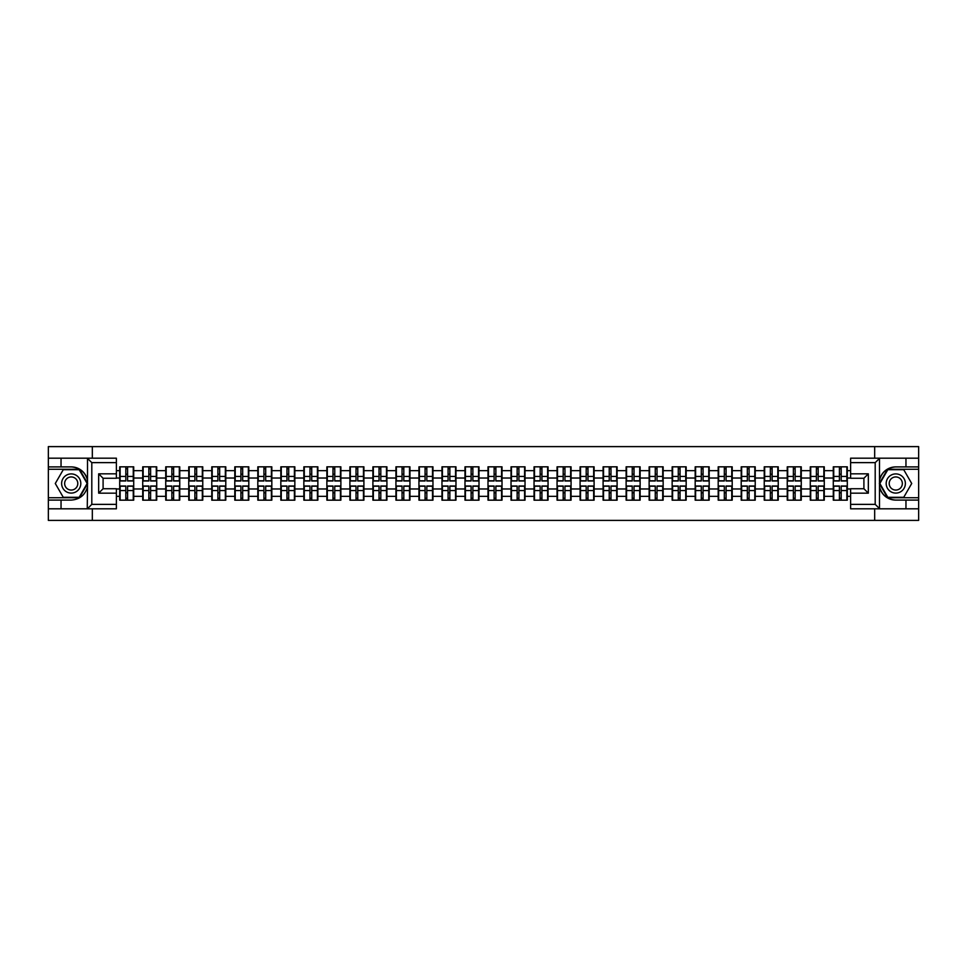 <?xml version="1.0" encoding="UTF-8"?>
<svg xmlns="http://www.w3.org/2000/svg" width="967" height="967" viewBox="0 0 967 967"><rect width="100%" height="100%" fill="white"/><g stroke="black" fill="none" stroke-linecap="round" stroke-linejoin="round"><path stroke-width="1.45" d="M116.378 462.625L91.805 462.625L87.248 458.189L116.378 458.189L116.378 478.266L103.094 478.266L103.094 488.734L116.378 488.734L116.378 508.811L87.248 508.811L87.514 486.715C85.217 494.995 79.79 499.455 71.22 500.096L48.35 500.096L48.35 520.391L918.65 520.391L918.65 469.261L887.561 469.261L879.341 483.5L887.561 497.739L918.65 497.739M895.78 466.904C887.21 467.545 881.783 472.005 879.486 480.285A16.596 16.596 0 0 1 895.78 466.904L918.65 466.904L918.65 446.609L874.676 446.609L874.676 458.189M874.676 508.811L874.676 520.391M874.676 446.609L48.35 446.609L48.35 497.739L79.439 497.739L87.659 483.5L79.439 469.261L48.35 469.261M92.324 520.391L92.324 508.811M92.324 458.189L92.324 446.609M850.622 470.663L847.31 470.663L847.31 466.831L833.288 466.831L833.288 478.036L824.283 478.036L824.283 488.964L833.288 488.964L833.288 478.036M850.622 496.337L847.31 496.337L847.31 500.169L833.288 500.169L833.288 496.337L824.283 496.337L824.283 500.169L810.273 500.169L810.273 496.337L801.268 496.337L801.268 500.169L787.247 500.169L787.247 496.337L778.254 496.337L778.254 500.169L764.232 500.169L764.232 496.337L755.227 496.337L755.227 500.169L741.206 500.169L741.206 496.337L732.212 496.337L732.212 500.169L718.191 500.169L718.191 496.337L709.186 496.337L709.186 500.169L695.176 500.169L695.176 496.337L686.171 496.337L686.171 500.169L672.15 500.169L672.15 496.337L663.157 496.337L663.157 500.169L649.135 500.169L649.135 496.337L640.13 496.337L640.13 500.169L626.12 500.169L626.12 496.337L617.115 496.337L617.115 500.169L603.094 500.169L603.094 496.337L594.101 496.337L594.101 500.169L580.079 500.169L580.079 496.337L571.074 496.337L571.074 500.169L557.052 500.169L557.052 496.337L548.059 496.337L548.059 500.169L534.038 500.169L534.038 496.337L525.033 496.337L525.033 500.169L511.023 500.169L511.023 496.337L502.018 496.337L502.018 500.169L487.997 500.169L487.997 496.337L479.003 496.337L479.003 500.169L464.982 500.169L464.982 496.337L455.977 496.337L455.977 500.169L441.967 500.169L441.967 496.337L432.962 496.337L432.962 500.169L418.941 500.169L418.941 496.337L409.948 496.337L409.948 500.169L395.926 500.169L395.926 496.337L386.921 496.337L386.921 500.169L372.899 500.169L372.899 496.337L363.906 496.337L363.906 500.169L349.885 500.169L349.885 496.337L340.88 496.337L340.88 500.169L326.87 500.169L326.87 496.337L317.865 496.337L317.865 500.169L303.843 500.169L303.843 496.337L294.85 496.337L294.85 500.169L280.829 500.169L280.829 496.337L271.824 496.337L271.824 500.169L257.814 500.169L257.814 496.337L248.809 496.337L248.809 500.169L234.788 500.169L234.788 496.337L225.794 496.337L225.794 500.169L211.773 500.169L211.773 496.337L202.768 496.337L202.768 500.169L188.746 500.169L188.746 496.337L179.753 496.337L179.753 500.169L165.732 500.169L165.732 496.337L156.727 496.337L156.727 500.169L142.717 500.169L142.717 496.337L133.712 496.337L133.712 500.169L119.69 500.169L119.69 496.337L116.378 496.337M116.378 470.663L119.69 470.663L119.69 478.036L116.378 478.036M833.288 470.663L824.283 470.663L824.283 466.831L810.273 466.831L810.273 470.663L801.268 470.663L801.268 466.831L787.247 466.831L787.247 470.663L778.254 470.663L778.254 466.831L764.232 466.831L764.232 470.663L755.227 470.663L755.227 466.831L741.206 466.831L741.206 470.663L732.212 470.663L732.212 466.831L718.191 466.831L718.191 470.663L709.186 470.663L709.186 466.831L695.176 466.831L695.176 470.663L686.171 470.663L686.171 466.831L672.15 466.831L672.15 470.663L663.157 470.663L663.157 466.831L649.135 466.831L649.135 470.663L640.13 470.663L640.13 466.831L626.12 466.831L626.12 470.663L617.115 470.663L617.115 466.831L603.094 466.831L603.094 470.663L594.101 470.663L594.101 466.831L580.079 466.831L580.079 470.663L571.074 470.663L571.074 466.831L557.052 466.831L557.052 470.663L548.059 470.663L548.059 466.831L534.038 466.831L534.038 470.663L525.033 470.663L525.033 466.831L511.023 466.831L511.023 470.663L502.018 470.663L502.018 466.831L487.997 466.831L487.997 470.663L479.003 470.663L479.003 466.831L464.982 466.831L464.982 470.663L455.977 470.663L455.977 466.831L441.967 466.831L441.967 470.663L432.962 470.663L432.962 466.831L418.941 466.831L418.941 470.663L409.948 470.663L409.948 466.831L395.926 466.831L395.926 470.663L386.921 470.663L386.921 466.831L372.899 466.831L372.899 470.663L363.906 470.663L363.906 466.831L349.885 466.831L349.885 470.663L340.88 470.663L340.88 466.831L326.87 466.831L326.87 470.663L317.865 470.663L317.865 466.831L303.843 466.831L303.843 470.663L294.85 470.663L294.85 466.831L280.829 466.831L280.829 470.663L271.824 470.663L271.824 466.831L257.814 466.831L257.814 470.663L248.809 470.663L248.809 466.831L234.788 466.831L234.788 470.663L225.794 470.663L225.794 466.831L211.773 466.831L211.773 470.663L202.768 470.663L202.768 466.831L188.746 466.831L188.746 470.663L179.753 470.663L179.753 466.831L165.732 466.831L165.732 470.663L156.727 470.663L156.727 466.831L142.717 466.831L142.717 470.663L133.712 470.663L133.712 466.831L119.69 466.831L119.69 470.663M833.288 488.964L833.288 496.337M824.283 488.964L824.283 496.337M824.283 470.663L824.283 478.036M801.268 488.964L810.273 488.964L810.273 478.036L801.268 478.036L801.268 496.337M810.273 488.964L810.273 496.337M810.273 470.663L810.273 478.036M801.268 470.663L801.268 478.036M778.254 488.964L787.247 488.964L787.247 478.036L778.254 478.036L778.254 496.337M787.247 488.964L787.247 496.337M787.247 470.663L787.247 478.036M778.254 470.663L778.254 478.036M755.227 488.964L764.232 488.964L764.232 478.036L755.227 478.036L755.227 496.337M764.232 488.964L764.232 496.337M764.232 470.663L764.232 478.036M755.227 470.663L755.227 478.036M732.212 488.964L741.206 488.964L741.206 478.036L732.212 478.036L732.212 496.337M741.206 488.964L741.206 496.337M741.206 470.663L741.206 478.036M732.212 470.663L732.212 478.036M709.186 488.964L718.191 488.964L718.191 478.036L709.186 478.036L709.186 496.337M718.191 488.964L718.191 496.337M718.191 470.663L718.191 478.036M709.186 470.663L709.186 478.036M686.171 488.964L695.176 488.964L695.176 478.036L686.171 478.036L686.171 496.337M695.176 488.964L695.176 496.337M695.176 470.663L695.176 478.036M686.171 470.663L686.171 478.036M663.157 488.964L672.15 488.964L672.15 478.036L663.157 478.036L663.157 496.337M672.15 488.964L672.15 496.337M672.15 470.663L672.15 478.036M663.157 470.663L663.157 478.036M640.13 488.964L649.135 488.964L649.135 478.036L640.13 478.036L640.13 496.337M649.135 488.964L649.135 496.337M649.135 470.663L649.135 478.036M640.13 470.663L640.13 478.036M617.115 488.964L626.12 488.964L626.12 478.036L617.115 478.036L617.115 496.337M626.12 488.964L626.12 496.337M626.12 470.663L626.12 478.036M617.115 470.663L617.115 478.036M594.101 488.964L603.094 488.964L603.094 478.036L594.101 478.036L594.101 496.337M603.094 488.964L603.094 496.337M603.094 470.663L603.094 478.036M594.101 470.663L594.101 478.036M571.074 488.964L580.079 488.964L580.079 478.036L571.074 478.036L571.074 496.337M580.079 488.964L580.079 496.337M580.079 470.663L580.079 478.036M571.074 470.663L571.074 478.036M548.059 488.964L557.052 488.964L557.052 478.036L548.059 478.036L548.059 496.337M557.052 488.964L557.052 496.337M557.052 470.663L557.052 478.036M548.059 470.663L548.059 478.036M525.033 488.964L534.038 488.964L534.038 478.036L525.033 478.036L525.033 496.337M534.038 488.964L534.038 496.337M534.038 470.663L534.038 478.036M525.033 470.663L525.033 478.036M502.018 488.964L511.023 488.964L511.023 478.036L502.018 478.036L502.018 496.337M511.023 488.964L511.023 496.337M511.023 470.663L511.023 478.036M502.018 470.663L502.018 478.036M479.003 488.964L487.997 488.964L487.997 478.036L479.003 478.036L479.003 496.337M487.997 488.964L487.997 496.337M487.997 470.663L487.997 478.036M479.003 470.663L479.003 478.036M455.977 488.964L464.982 488.964L464.982 478.036L455.977 478.036L455.977 496.337M464.982 488.964L464.982 496.337M464.982 470.663L464.982 478.036M455.977 470.663L455.977 478.036M432.962 488.964L441.967 488.964L441.967 478.036L432.962 478.036L432.962 496.337M441.967 488.964L441.967 496.337M441.967 470.663L441.967 478.036M432.962 470.663L432.962 478.036M409.948 488.964L418.941 488.964L418.941 478.036L409.948 478.036L409.948 496.337M418.941 488.964L418.941 496.337M418.941 470.663L418.941 478.036M409.948 470.663L409.948 478.036M386.921 488.964L395.926 488.964L395.926 478.036L386.921 478.036L386.921 496.337M395.926 488.964L395.926 496.337M395.926 470.663L395.926 478.036M386.921 470.663L386.921 478.036M363.906 488.964L372.899 488.964L372.899 478.036L363.906 478.036L363.906 496.337M372.899 488.964L372.899 496.337M372.899 470.663L372.899 478.036M363.906 470.663L363.906 478.036M340.88 488.964L349.885 488.964L349.885 478.036L340.88 478.036L340.88 496.337M349.885 488.964L349.885 496.337M349.885 470.663L349.885 478.036M340.88 470.663L340.88 478.036M317.865 488.964L326.87 488.964L326.87 478.036L317.865 478.036L317.865 496.337M326.87 488.964L326.87 496.337M326.87 470.663L326.87 478.036M317.865 470.663L317.865 478.036M294.85 488.964L303.843 488.964L303.843 478.036L294.85 478.036L294.85 496.337M303.843 488.964L303.843 496.337M303.843 470.663L303.843 478.036M294.85 470.663L294.85 478.036M271.824 488.964L280.829 488.964L280.829 478.036L271.824 478.036L271.824 496.337M280.829 488.964L280.829 496.337M280.829 470.663L280.829 478.036M271.824 470.663L271.824 478.036M248.809 488.964L257.814 488.964L257.814 478.036L248.809 478.036L248.809 496.337M257.814 488.964L257.814 496.337M257.814 470.663L257.814 478.036M248.809 470.663L248.809 478.036M225.794 488.964L234.788 488.964L234.788 478.036L225.794 478.036L225.794 496.337M234.788 488.964L234.788 496.337M234.788 470.663L234.788 478.036M225.794 470.663L225.794 478.036M202.768 488.964L211.773 488.964L211.773 478.036L202.768 478.036L202.768 496.337M211.773 488.964L211.773 496.337M211.773 470.663L211.773 478.036M202.768 470.663L202.768 478.036M179.753 488.964L188.746 488.964L188.746 478.036L179.753 478.036L179.753 496.337M188.746 488.964L188.746 496.337M188.746 470.663L188.746 478.036M179.753 470.663L179.753 478.036M156.727 488.964L165.732 488.964L165.732 478.036L156.727 478.036L156.727 496.337M165.732 488.964L165.732 496.337M165.732 470.663L165.732 478.036M156.727 470.663L156.727 478.036M133.712 488.964L142.717 488.964L142.717 478.036L133.712 478.036L133.712 496.337M142.717 488.964L142.717 496.337M142.717 470.663L142.717 478.036M133.712 470.663L133.712 478.036M116.378 488.964L119.69 488.964L119.69 478.036M119.69 488.964L119.69 496.337M850.622 478.036L847.31 478.036L847.31 488.964L850.622 488.964M847.31 488.964L847.31 496.337M847.31 470.663L847.31 478.036M133.265 466.831L133.265 480.986L127.584 480.986L127.584 466.831M125.819 466.831L125.819 480.986L120.138 480.986L120.138 466.831M125.819 468.741L127.584 468.741M127.584 474.205L125.819 474.205M120.138 500.169L120.138 486.014L125.819 486.014L125.819 500.169M127.584 500.169L127.584 486.014L133.265 486.014L133.265 500.169M127.584 498.259L125.819 498.259M125.819 492.795L127.584 492.795M66.421 475.196A9.585 9.585 0 0 0 62.915 488.299A9.585 9.585 0 0 0 76.018 491.804A9.585 9.585 0 0 0 79.524 478.701A9.585 9.585 0 0 0 66.421 475.196M67.944 477.819A6.564 6.564 0 0 0 65.538 486.788A6.564 6.564 0 0 0 74.507 489.181A6.564 6.564 0 0 0 76.913 480.212A6.564 6.564 0 0 0 67.944 477.819M87.151 483.5L79.185 497.292L63.254 497.292L55.288 483.5L63.254 469.708L79.185 469.708L87.151 483.5M900.579 475.196A9.585 9.585 0 0 0 887.476 478.701A9.585 9.585 0 0 0 890.982 491.804A9.585 9.585 0 0 0 904.085 488.299A9.585 9.585 0 0 0 900.579 475.196M899.056 477.819A6.564 6.564 0 0 0 890.087 480.212A6.564 6.564 0 0 0 892.493 489.181A6.564 6.564 0 0 0 901.462 486.788A6.564 6.564 0 0 0 899.056 477.819M903.746 497.292L887.815 497.292L879.849 483.5L887.815 469.708L903.746 469.708L911.712 483.5L903.746 497.292M61.042 500.096L61.042 508.811L48.35 508.811M87.248 508.811L61.042 508.811M48.35 500.096L48.35 497.739M87.248 458.189L61.042 458.189L61.042 466.904L48.35 466.904M61.042 458.189L48.35 458.189M71.22 466.904A16.596 16.596 0 0 1 87.514 480.285C85.217 472.005 79.79 467.545 71.22 466.904L61.042 466.904M87.514 486.715L87.514 458.322M103.094 478.266L98.67 473.83L116.378 473.83M116.378 493.17L98.67 493.17L103.094 488.734M87.514 508.678L91.805 504.375L116.378 504.375M879.752 458.189L875.195 462.625L850.622 462.625L850.622 458.189L918.65 458.189M905.958 466.904L905.958 458.189M850.622 504.375L875.195 504.375L879.752 508.811L850.622 508.811L850.622 488.734L863.906 488.734L863.906 478.266L850.622 478.266L850.622 462.625M918.65 466.904L918.65 469.261M879.752 508.811L905.958 508.811L905.958 500.096L918.65 500.096M905.958 508.811L918.65 508.811M895.78 500.096A16.596 16.596 0 0 1 879.486 486.715C881.783 494.995 887.21 499.455 895.78 500.096L905.958 500.096M879.486 458.322L879.486 508.678M863.906 488.734L868.33 493.17L850.622 493.17M850.622 473.83L868.33 473.83L863.906 478.266M156.291 466.831L156.291 480.986L150.61 480.986L150.61 466.831M148.833 466.831L148.833 480.986L143.152 480.986L143.152 466.831M148.833 468.741L150.61 468.741M150.61 474.205L148.833 474.205M179.306 466.831L179.306 480.986L173.625 480.986L173.625 466.831M171.86 466.831L171.86 480.986L166.179 480.986L166.179 466.831M171.86 468.741L173.625 468.741M173.625 474.205L171.86 474.205M202.333 466.831L202.333 480.986L196.652 480.986L196.652 466.831M194.875 466.831L194.875 480.986L189.194 480.986L189.194 466.831M194.875 468.741L196.652 468.741M196.652 474.205L194.875 474.205M225.347 466.831L225.347 480.986L219.666 480.986L219.666 466.831M217.889 466.831L217.889 480.986L212.208 480.986L212.208 466.831M217.889 468.741L219.666 468.741M219.666 474.205L217.889 474.205M248.362 466.831L248.362 480.986L242.681 480.986L242.681 466.831M240.916 466.831L240.916 480.986L235.235 480.986L235.235 466.831M240.916 468.741L242.681 468.741M242.681 474.205L240.916 474.205M143.152 500.169L143.152 486.014L148.833 486.014L148.833 500.169M150.61 500.169L150.61 486.014L156.291 486.014L156.291 500.169M150.61 498.259L148.833 498.259M148.833 492.795L150.61 492.795M166.179 500.169L166.179 486.014L171.86 486.014L171.86 500.169M173.625 500.169L173.625 486.014L179.306 486.014L179.306 500.169M173.625 498.259L171.86 498.259M171.86 492.795L173.625 492.795M189.194 500.169L189.194 486.014L194.875 486.014L194.875 500.169M196.652 500.169L196.652 486.014L202.333 486.014L202.333 500.169M196.652 498.259L194.875 498.259M194.875 492.795L196.652 492.795M212.208 500.169L212.208 486.014L217.889 486.014L217.889 500.169M219.666 500.169L219.666 486.014L225.347 486.014L225.347 500.169M219.666 498.259L217.889 498.259M217.889 492.795L219.666 492.795M235.235 500.169L235.235 486.014L240.916 486.014L240.916 500.169M242.681 500.169L242.681 486.014L248.362 486.014L248.362 500.169M242.681 498.259L240.916 498.259M240.916 492.795L242.681 492.795M271.389 466.831L271.389 480.986L265.707 480.986L265.707 466.831M263.931 466.831L263.931 480.986L258.249 480.986L258.249 466.831M263.931 468.741L265.707 468.741M265.707 474.205L263.931 474.205M258.249 500.169L258.249 486.014L263.931 486.014L263.931 500.169M265.707 500.169L265.707 486.014L271.389 486.014L271.389 500.169M265.707 498.259L263.931 498.259M263.931 492.795L265.707 492.795M294.403 466.831L294.403 480.986L288.722 480.986L288.722 466.831M286.957 466.831L286.957 480.986L281.276 480.986L281.276 466.831M286.957 468.741L288.722 468.741M288.722 474.205L286.957 474.205M281.276 500.169L281.276 486.014L286.957 486.014L286.957 500.169M288.722 500.169L288.722 486.014L294.403 486.014L294.403 500.169M288.722 498.259L286.957 498.259M286.957 492.795L288.722 492.795M317.418 466.831L317.418 480.986L311.737 480.986L311.737 466.831M309.972 466.831L309.972 480.986L304.291 480.986L304.291 466.831M309.972 468.741L311.737 468.741M311.737 474.205L309.972 474.205M304.291 500.169L304.291 486.014L309.972 486.014L309.972 500.169M311.737 500.169L311.737 486.014L317.418 486.014L317.418 500.169M311.737 498.259L309.972 498.259M309.972 492.795L311.737 492.795M340.444 466.831L340.444 480.986L334.763 480.986L334.763 466.831M332.986 466.831L332.986 480.986L327.305 480.986L327.305 466.831M332.986 468.741L334.763 468.741M334.763 474.205L332.986 474.205M327.305 500.169L327.305 486.014L332.986 486.014L332.986 500.169M334.763 500.169L334.763 486.014L340.444 486.014L340.444 500.169M334.763 498.259L332.986 498.259M332.986 492.795L334.763 492.795M363.459 466.831L363.459 480.986L357.778 480.986L357.778 466.831M356.013 466.831L356.013 480.986L350.332 480.986L350.332 466.831M356.013 468.741L357.778 468.741M357.778 474.205L356.013 474.205M350.332 500.169L350.332 486.014L356.013 486.014L356.013 500.169M357.778 500.169L357.778 486.014L363.459 486.014L363.459 500.169M357.778 498.259L356.013 498.259M356.013 492.795L357.778 492.795M386.486 466.831L386.486 480.986L380.805 480.986L380.805 466.831M379.028 466.831L379.028 480.986L373.347 480.986L373.347 466.831M379.028 468.741L380.805 468.741M380.805 474.205L379.028 474.205M373.347 500.169L373.347 486.014L379.028 486.014L379.028 500.169M380.805 500.169L380.805 486.014L386.486 486.014L386.486 500.169M380.805 498.259L379.028 498.259M379.028 492.795L380.805 492.795M409.5 466.831L409.5 480.986L403.819 480.986L403.819 466.831M402.042 466.831L402.042 480.986L396.361 480.986L396.361 466.831M402.042 468.741L403.819 468.741M403.819 474.205L402.042 474.205M396.361 500.169L396.361 486.014L402.042 486.014L402.042 500.169M403.819 500.169L403.819 486.014L409.5 486.014L409.5 500.169M403.819 498.259L402.042 498.259M402.042 492.795L403.819 492.795M432.515 466.831L432.515 480.986L426.834 480.986L426.834 466.831M425.069 466.831L425.069 480.986L419.388 480.986L419.388 466.831M425.069 468.741L426.834 468.741M426.834 474.205L425.069 474.205M419.388 500.169L419.388 486.014L425.069 486.014L425.069 500.169M426.834 500.169L426.834 486.014L432.515 486.014L432.515 500.169M426.834 498.259L425.069 498.259M425.069 492.795L426.834 492.795M455.542 466.831L455.542 480.986L449.86 480.986L449.86 466.831M448.084 466.831L448.084 480.986L442.402 480.986L442.402 466.831M448.084 468.741L449.86 468.741M449.86 474.205L448.084 474.205M442.402 500.169L442.402 486.014L448.084 486.014L448.084 500.169M449.86 500.169L449.86 486.014L455.542 486.014L455.542 500.169M449.86 498.259L448.084 498.259M448.084 492.795L449.86 492.795M478.556 466.831L478.556 480.986L472.875 480.986L472.875 466.831M471.11 466.831L471.11 480.986L465.429 480.986L465.429 466.831M471.11 468.741L472.875 468.741M472.875 474.205L471.11 474.205M465.429 500.169L465.429 486.014L471.11 486.014L471.11 500.169M472.875 500.169L472.875 486.014L478.556 486.014L478.556 500.169M472.875 498.259L471.11 498.259M471.11 492.795L472.875 492.795M501.571 466.831L501.571 480.986L495.89 480.986L495.89 466.831M494.125 466.831L494.125 480.986L488.444 480.986L488.444 466.831M494.125 468.741L495.89 468.741M495.89 474.205L494.125 474.205M488.444 500.169L488.444 486.014L494.125 486.014L494.125 500.169M495.89 500.169L495.89 486.014L501.571 486.014L501.571 500.169M495.89 498.259L494.125 498.259M494.125 492.795L495.89 492.795M524.597 466.831L524.597 480.986L518.916 480.986L518.916 466.831M517.14 466.831L517.14 480.986L511.458 480.986L511.458 466.831M517.14 468.741L518.916 468.741M518.916 474.205L517.14 474.205M511.458 500.169L511.458 486.014L517.14 486.014L517.14 500.169M518.916 500.169L518.916 486.014L524.597 486.014L524.597 500.169M518.916 498.259L517.14 498.259M517.14 492.795L518.916 492.795M547.612 466.831L547.612 480.986L541.931 480.986L541.931 466.831M540.166 466.831L540.166 480.986L534.485 480.986L534.485 466.831M540.166 468.741L541.931 468.741M541.931 474.205L540.166 474.205M534.485 500.169L534.485 486.014L540.166 486.014L540.166 500.169M541.931 500.169L541.931 486.014L547.612 486.014L547.612 500.169M541.931 498.259L540.166 498.259M540.166 492.795L541.931 492.795M570.639 466.831L570.639 480.986L564.958 480.986L564.958 466.831M563.181 466.831L563.181 480.986L557.5 480.986L557.5 466.831M563.181 468.741L564.958 468.741M564.958 474.205L563.181 474.205M557.5 500.169L557.5 486.014L563.181 486.014L563.181 500.169M564.958 500.169L564.958 486.014L570.639 486.014L570.639 500.169M564.958 498.259L563.181 498.259M563.181 492.795L564.958 492.795M593.653 466.831L593.653 480.986L587.972 480.986L587.972 466.831M586.195 466.831L586.195 480.986L580.514 480.986L580.514 466.831M586.195 468.741L587.972 468.741M587.972 474.205L586.195 474.205M580.514 500.169L580.514 486.014L586.195 486.014L586.195 500.169M587.972 500.169L587.972 486.014L593.653 486.014L593.653 500.169M587.972 498.259L586.195 498.259M586.195 492.795L587.972 492.795M616.668 466.831L616.668 480.986L610.987 480.986L610.987 466.831M609.222 466.831L609.222 480.986L603.541 480.986L603.541 466.831M609.222 468.741L610.987 468.741M610.987 474.205L609.222 474.205M603.541 500.169L603.541 486.014L609.222 486.014L609.222 500.169M610.987 500.169L610.987 486.014L616.668 486.014L616.668 500.169M610.987 498.259L609.222 498.259M609.222 492.795L610.987 492.795M639.695 466.831L639.695 480.986L634.014 480.986L634.014 466.831M632.237 466.831L632.237 480.986L626.556 480.986L626.556 466.831M632.237 468.741L634.014 468.741M634.014 474.205L632.237 474.205M626.556 500.169L626.556 486.014L632.237 486.014L632.237 500.169M634.014 500.169L634.014 486.014L639.695 486.014L639.695 500.169M634.014 498.259L632.237 498.259M632.237 492.795L634.014 492.795M662.709 466.831L662.709 480.986L657.028 480.986L657.028 466.831M655.263 466.831L655.263 480.986L649.582 480.986L649.582 466.831M655.263 468.741L657.028 468.741M657.028 474.205L655.263 474.205M649.582 500.169L649.582 486.014L655.263 486.014L655.263 500.169M657.028 500.169L657.028 486.014L662.709 486.014L662.709 500.169M657.028 498.259L655.263 498.259M655.263 492.795L657.028 492.795M685.724 466.831L685.724 480.986L680.043 480.986L680.043 466.831M678.278 466.831L678.278 480.986L672.597 480.986L672.597 466.831M678.278 468.741L680.043 468.741M680.043 474.205L678.278 474.205M672.597 500.169L672.597 486.014L678.278 486.014L678.278 500.169M680.043 500.169L680.043 486.014L685.724 486.014L685.724 500.169M680.043 498.259L678.278 498.259M678.278 492.795L680.043 492.795M708.751 466.831L708.751 480.986L703.069 480.986L703.069 466.831M701.293 466.831L701.293 480.986L695.611 480.986L695.611 466.831M701.293 468.741L703.069 468.741M703.069 474.205L701.293 474.205M695.611 500.169L695.611 486.014L701.293 486.014L701.293 500.169M703.069 500.169L703.069 486.014L708.751 486.014L708.751 500.169M703.069 498.259L701.293 498.259M701.293 492.795L703.069 492.795M731.765 466.831L731.765 480.986L726.084 480.986L726.084 466.831M724.319 466.831L724.319 480.986L718.638 480.986L718.638 466.831M724.319 468.741L726.084 468.741M726.084 474.205L724.319 474.205M718.638 500.169L718.638 486.014L724.319 486.014L724.319 500.169M726.084 500.169L726.084 486.014L731.765 486.014L731.765 500.169M726.084 498.259L724.319 498.259M724.319 492.795L726.084 492.795M754.792 466.831L754.792 480.986L749.111 480.986L749.111 466.831M747.334 466.831L747.334 480.986L741.653 480.986L741.653 466.831M747.334 468.741L749.111 468.741M749.111 474.205L747.334 474.205M741.653 500.169L741.653 486.014L747.334 486.014L747.334 500.169M749.111 500.169L749.111 486.014L754.792 486.014L754.792 500.169M749.111 498.259L747.334 498.259M747.334 492.795L749.111 492.795M777.806 466.831L777.806 480.986L772.125 480.986L772.125 466.831M770.348 466.831L770.348 480.986L764.667 480.986L764.667 466.831M770.348 468.741L772.125 468.741M772.125 474.205L770.348 474.205M764.667 500.169L764.667 486.014L770.348 486.014L770.348 500.169M772.125 500.169L772.125 486.014L777.806 486.014L777.806 500.169M772.125 498.259L770.348 498.259M770.348 492.795L772.125 492.795M800.821 466.831L800.821 480.986L795.14 480.986L795.14 466.831M793.375 466.831L793.375 480.986L787.694 480.986L787.694 466.831M793.375 468.741L795.14 468.741M795.14 474.205L793.375 474.205M787.694 500.169L787.694 486.014L793.375 486.014L793.375 500.169M795.14 500.169L795.14 486.014L800.821 486.014L800.821 500.169M795.14 498.259L793.375 498.259M793.375 492.795L795.14 492.795M823.848 466.831L823.848 480.986L818.167 480.986L818.167 466.831M816.39 466.831L816.39 480.986L810.709 480.986L810.709 466.831M816.39 468.741L818.167 468.741M818.167 474.205L816.39 474.205M810.709 500.169L810.709 486.014L816.39 486.014L816.39 500.169M818.167 500.169L818.167 486.014L823.848 486.014L823.848 500.169M818.167 498.259L816.39 498.259M816.39 492.795L818.167 492.795M846.862 466.831L846.862 480.986L841.181 480.986L841.181 466.831M839.416 466.831L839.416 480.986L833.735 480.986L833.735 466.831M839.416 468.741L841.181 468.741M841.181 474.205L839.416 474.205M833.735 500.169L833.735 486.014L839.416 486.014L839.416 500.169M841.181 500.169L841.181 486.014L846.862 486.014L846.862 500.169M841.181 498.259L839.416 498.259M839.416 492.795L841.181 492.795M125.819 476.441L120.138 476.441M125.819 480.804L120.138 480.804M133.265 476.441L127.584 476.441M133.265 480.804L127.584 480.804M127.584 490.559L133.265 490.559M127.584 486.196L133.265 486.196M120.138 490.559L125.819 490.559M120.138 486.196L125.819 486.196M91.805 462.625L91.805 504.375M98.67 493.17L98.67 473.83M875.195 504.375L875.195 462.625M868.33 473.83L868.33 493.17M148.833 476.441L143.152 476.441M148.833 480.804L143.152 480.804M156.291 476.441L150.61 476.441M156.291 480.804L150.61 480.804M171.86 476.441L166.179 476.441M171.86 480.804L166.179 480.804M179.306 476.441L173.625 476.441M179.306 480.804L173.625 480.804M194.875 476.441L189.194 476.441M194.875 480.804L189.194 480.804M202.333 476.441L196.652 476.441M202.333 480.804L196.652 480.804M217.889 476.441L212.208 476.441M217.889 480.804L212.208 480.804M225.347 476.441L219.666 476.441M225.347 480.804L219.666 480.804M240.916 476.441L235.235 476.441M240.916 480.804L235.235 480.804M248.362 476.441L242.681 476.441M248.362 480.804L242.681 480.804M150.61 490.559L156.291 490.559M150.61 486.196L156.291 486.196M143.152 490.559L148.833 490.559M143.152 486.196L148.833 486.196M173.625 490.559L179.306 490.559M173.625 486.196L179.306 486.196M166.179 490.559L171.86 490.559M166.179 486.196L171.86 486.196M196.652 490.559L202.333 490.559M196.652 486.196L202.333 486.196M189.194 490.559L194.875 490.559M189.194 486.196L194.875 486.196M219.666 490.559L225.347 490.559M219.666 486.196L225.347 486.196M212.208 490.559L217.889 490.559M212.208 486.196L217.889 486.196M242.681 490.559L248.362 490.559M242.681 486.196L248.362 486.196M235.235 490.559L240.916 490.559M235.235 486.196L240.916 486.196M263.931 476.441L258.249 476.441M263.931 480.804L258.249 480.804M271.389 476.441L265.707 476.441M271.389 480.804L265.707 480.804M265.707 490.559L271.389 490.559M265.707 486.196L271.389 486.196M258.249 490.559L263.931 490.559M258.249 486.196L263.931 486.196M286.957 476.441L281.276 476.441M286.957 480.804L281.276 480.804M294.403 476.441L288.722 476.441M294.403 480.804L288.722 480.804M288.722 490.559L294.403 490.559M288.722 486.196L294.403 486.196M281.276 490.559L286.957 490.559M281.276 486.196L286.957 486.196M309.972 476.441L304.291 476.441M309.972 480.804L304.291 480.804M317.418 476.441L311.737 476.441M317.418 480.804L311.737 480.804M311.737 490.559L317.418 490.559M311.737 486.196L317.418 486.196M304.291 490.559L309.972 490.559M304.291 486.196L309.972 486.196M332.986 476.441L327.305 476.441M332.986 480.804L327.305 480.804M340.444 476.441L334.763 476.441M340.444 480.804L334.763 480.804M334.763 490.559L340.444 490.559M334.763 486.196L340.444 486.196M327.305 490.559L332.986 490.559M327.305 486.196L332.986 486.196M356.013 476.441L350.332 476.441M356.013 480.804L350.332 480.804M363.459 476.441L357.778 476.441M363.459 480.804L357.778 480.804M357.778 490.559L363.459 490.559M357.778 486.196L363.459 486.196M350.332 490.559L356.013 490.559M350.332 486.196L356.013 486.196M379.028 476.441L373.347 476.441M379.028 480.804L373.347 480.804M386.486 476.441L380.805 476.441M386.486 480.804L380.805 480.804M380.805 490.559L386.486 490.559M380.805 486.196L386.486 486.196M373.347 490.559L379.028 490.559M373.347 486.196L379.028 486.196M402.042 476.441L396.361 476.441M402.042 480.804L396.361 480.804M409.5 476.441L403.819 476.441M409.5 480.804L403.819 480.804M403.819 490.559L409.5 490.559M403.819 486.196L409.5 486.196M396.361 490.559L402.042 490.559M396.361 486.196L402.042 486.196M425.069 476.441L419.388 476.441M425.069 480.804L419.388 480.804M432.515 476.441L426.834 476.441M432.515 480.804L426.834 480.804M426.834 490.559L432.515 490.559M426.834 486.196L432.515 486.196M419.388 490.559L425.069 490.559M419.388 486.196L425.069 486.196M448.084 476.441L442.402 476.441M448.084 480.804L442.402 480.804M455.542 476.441L449.86 476.441M455.542 480.804L449.86 480.804M449.86 490.559L455.542 490.559M449.86 486.196L455.542 486.196M442.402 490.559L448.084 490.559M442.402 486.196L448.084 486.196M471.11 476.441L465.429 476.441M471.11 480.804L465.429 480.804M478.556 476.441L472.875 476.441M478.556 480.804L472.875 480.804M472.875 490.559L478.556 490.559M472.875 486.196L478.556 486.196M465.429 490.559L471.11 490.559M465.429 486.196L471.11 486.196M494.125 476.441L488.444 476.441M494.125 480.804L488.444 480.804M501.571 476.441L495.89 476.441M501.571 480.804L495.89 480.804M495.89 490.559L501.571 490.559M495.89 486.196L501.571 486.196M488.444 490.559L494.125 490.559M488.444 486.196L494.125 486.196M517.14 476.441L511.458 476.441M517.14 480.804L511.458 480.804M524.597 476.441L518.916 476.441M524.597 480.804L518.916 480.804M518.916 490.559L524.597 490.559M518.916 486.196L524.597 486.196M511.458 490.559L517.14 490.559M511.458 486.196L517.14 486.196M540.166 476.441L534.485 476.441M540.166 480.804L534.485 480.804M547.612 476.441L541.931 476.441M547.612 480.804L541.931 480.804M541.931 490.559L547.612 490.559M541.931 486.196L547.612 486.196M534.485 490.559L540.166 490.559M534.485 486.196L540.166 486.196M563.181 476.441L557.5 476.441M563.181 480.804L557.5 480.804M570.639 476.441L564.958 476.441M570.639 480.804L564.958 480.804M564.958 490.559L570.639 490.559M564.958 486.196L570.639 486.196M557.5 490.559L563.181 490.559M557.5 486.196L563.181 486.196M586.195 476.441L580.514 476.441M586.195 480.804L580.514 480.804M593.653 476.441L587.972 476.441M593.653 480.804L587.972 480.804M587.972 490.559L593.653 490.559M587.972 486.196L593.653 486.196M580.514 490.559L586.195 490.559M580.514 486.196L586.195 486.196M609.222 476.441L603.541 476.441M609.222 480.804L603.541 480.804M616.668 476.441L610.987 476.441M616.668 480.804L610.987 480.804M610.987 490.559L616.668 490.559M610.987 486.196L616.668 486.196M603.541 490.559L609.222 490.559M603.541 486.196L609.222 486.196M632.237 476.441L626.556 476.441M632.237 480.804L626.556 480.804M639.695 476.441L634.014 476.441M639.695 480.804L634.014 480.804M634.014 490.559L639.695 490.559M634.014 486.196L639.695 486.196M626.556 490.559L632.237 490.559M626.556 486.196L632.237 486.196M655.263 476.441L649.582 476.441M655.263 480.804L649.582 480.804M662.709 476.441L657.028 476.441M662.709 480.804L657.028 480.804M657.028 490.559L662.709 490.559M657.028 486.196L662.709 486.196M649.582 490.559L655.263 490.559M649.582 486.196L655.263 486.196M678.278 476.441L672.597 476.441M678.278 480.804L672.597 480.804M685.724 476.441L680.043 476.441M685.724 480.804L680.043 480.804M680.043 490.559L685.724 490.559M680.043 486.196L685.724 486.196M672.597 490.559L678.278 490.559M672.597 486.196L678.278 486.196M701.293 476.441L695.611 476.441M701.293 480.804L695.611 480.804M708.751 476.441L703.069 476.441M708.751 480.804L703.069 480.804M703.069 490.559L708.751 490.559M703.069 486.196L708.751 486.196M695.611 490.559L701.293 490.559M695.611 486.196L701.293 486.196M724.319 476.441L718.638 476.441M724.319 480.804L718.638 480.804M731.765 476.441L726.084 476.441M731.765 480.804L726.084 480.804M726.084 490.559L731.765 490.559M726.084 486.196L731.765 486.196M718.638 490.559L724.319 490.559M718.638 486.196L724.319 486.196M747.334 476.441L741.653 476.441M747.334 480.804L741.653 480.804M754.792 476.441L749.111 476.441M754.792 480.804L749.111 480.804M749.111 490.559L754.792 490.559M749.111 486.196L754.792 486.196M741.653 490.559L747.334 490.559M741.653 486.196L747.334 486.196M770.348 476.441L764.667 476.441M770.348 480.804L764.667 480.804M777.806 476.441L772.125 476.441M777.806 480.804L772.125 480.804M772.125 490.559L777.806 490.559M772.125 486.196L777.806 486.196M764.667 490.559L770.348 490.559M764.667 486.196L770.348 486.196M793.375 476.441L787.694 476.441M793.375 480.804L787.694 480.804M800.821 476.441L795.14 476.441M800.821 480.804L795.14 480.804M795.14 490.559L800.821 490.559M795.14 486.196L800.821 486.196M787.694 490.559L793.375 490.559M787.694 486.196L793.375 486.196M816.39 476.441L810.709 476.441M816.39 480.804L810.709 480.804M823.848 476.441L818.167 476.441M823.848 480.804L818.167 480.804M818.167 490.559L823.848 490.559M818.167 486.196L823.848 486.196M810.709 490.559L816.39 490.559M810.709 486.196L816.39 486.196M839.416 476.441L833.735 476.441M839.416 480.804L833.735 480.804M846.862 476.441L841.181 476.441M846.862 480.804L841.181 480.804M841.181 490.559L846.862 490.559M841.181 486.196L846.862 486.196M833.735 490.559L839.416 490.559M833.735 486.196L839.416 486.196"/></g></svg>
